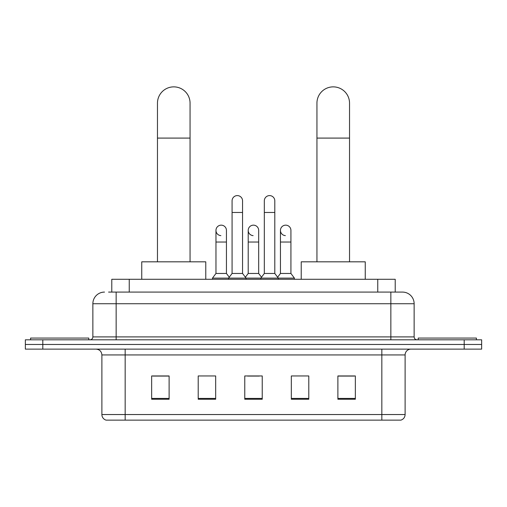 <?xml version="1.0" encoding="UTF-8"?>
<svg xmlns="http://www.w3.org/2000/svg" width="507" height="507" viewBox="0 0 507 507"><rect width="100%" height="100%" fill="white"/><g stroke="black" fill="none" stroke-linecap="round" stroke-linejoin="round"><path stroke-width="0.76" d="M111.787 292.089L111.787 279.281L395.213 279.281L395.213 292.089M108.847 292.089L398.42 292.089M108.58 292.089L116.147 292.089L116.147 303.731L92.863 303.731L92.863 336.902A2.909 2.909 0 0 1 89.954 339.81M104.505 292.089A11.642 11.642 0 0 0 92.863 303.731M402.495 292.089A11.642 11.642 0 0 1 414.137 303.731L390.853 303.731L390.853 292.089L402.317 292.089M414.137 303.731L414.137 336.902C414.308 338.67 415.277 339.639 417.046 339.81M42.81 339.81L25.35 339.81L25.35 344.468L42.81 344.468L25.35 344.468L25.35 349.127L42.81 349.127L42.81 344.468L464.19 344.468L42.81 344.468L42.81 339.81L464.19 339.81L464.19 344.468L481.65 344.468L464.19 344.468L464.19 349.127L42.81 349.127M464.19 349.127L481.65 349.127L481.65 339.81L464.19 339.81M405.112 414.542C404.954 417.331 403.559 419.194 400.923 420.132L381.834 420.132L381.834 414.542L405.112 414.542L405.112 354.944A5.818 5.818 0 0 1 410.936 349.127M381.834 420.132L106.077 420.132A5.818 5.818 0 0 1 101.888 414.542L101.888 354.944C101.539 351.408 99.6 349.469 96.064 349.127M355.35 399.237L355.35 375.953L337.89 375.953L337.89 399.237L355.35 399.237M308.788 399.237L308.788 375.953L291.329 375.953L291.329 399.237L308.788 399.237M169.11 399.237L169.11 375.953L151.65 375.953L151.65 399.237L169.11 399.237M215.671 399.237L215.671 375.953L198.212 375.953L198.212 399.237L215.671 399.237M262.233 399.237L262.233 375.953L244.767 375.953L244.767 399.237L262.233 399.237M101.888 414.542L125.166 414.542L125.166 420.132L117.294 420.132M371.365 420.132L135.635 420.132M337.89 376.074L354.19 376.074M152.81 376.074L169.11 376.074M247.619 376.074L259.261 376.074M88.788 339.81L88.788 338.068L30.591 338.068L30.591 339.81M157.468 261.821L157.468 103.168A16.294 16.294 0 0 1 173.762 86.868A16.294 16.294 0 0 1 190.062 103.168A16.294 16.294 0 0 0 173.762 86.868M190.062 261.821L190.062 103.168M205.772 279.281L205.772 261.821L141.751 261.821L141.751 279.281M316.938 261.821L316.938 103.168A16.294 16.294 0 0 1 333.238 86.868A16.294 16.294 0 0 1 349.532 103.168A16.294 16.294 0 0 0 333.238 86.868M349.532 261.821L349.532 103.168M365.249 279.281L365.249 261.821L301.228 261.821L301.228 279.281M476.409 339.81L476.409 338.068L418.212 338.068L418.212 339.81M232.079 212.471L242.555 212.471L242.555 273.463L232.079 273.463L232.079 200.829A5.241 5.241 0 0 1 237.65 195.601A5.241 5.241 0 0 1 242.555 200.829A5.241 5.241 0 0 0 237.65 195.601M232.079 273.463L228.587 278.121L228.587 279.281M242.555 273.463L246.047 278.121L212.471 278.121L212.471 279.281M264.324 273.463L264.324 212.471L274.8 212.471L274.8 273.463L264.324 273.463L260.832 278.121L246.047 278.121L246.047 279.281M264.324 212.471L264.324 200.829A5.241 5.241 0 0 1 269.895 195.601A5.241 5.241 0 0 1 274.8 200.829A5.241 5.241 0 0 0 269.895 195.601M274.8 273.463L278.292 278.121L260.832 278.121L260.832 279.281M290.923 273.463L290.923 242.035L280.447 242.035L280.447 273.463L290.923 273.463L294.415 278.121L278.292 278.121L278.292 279.281M220.868 235.622A5.241 5.241 0 0 1 215.963 230.393A5.241 5.241 0 0 1 221.527 225.165A5.241 5.241 0 0 1 226.439 230.393L226.439 242.035L215.963 242.035L215.963 230.393M226.439 242.035L226.439 273.463L215.963 273.463L215.963 242.035M215.963 273.463L212.471 278.121M226.439 273.463L229.259 277.228M253.113 235.622A5.241 5.241 0 0 1 248.202 230.393A5.241 5.241 0 0 1 253.773 225.165A5.241 5.241 0 0 1 258.678 230.393L258.678 242.035L248.202 242.035L248.202 230.393M258.678 242.035L258.678 273.463L248.202 273.463L248.202 242.035M248.202 273.463L245.382 277.228M258.678 273.463L261.504 277.228M285.359 235.622A5.241 5.241 0 0 1 280.447 230.393A5.241 5.241 0 0 1 286.011 225.165A5.241 5.241 0 0 1 290.923 230.393L290.923 242.035M280.447 273.463L277.627 277.228M294.415 278.121L294.415 279.281M129.247 292.089L129.247 279.281M377.753 292.089L377.753 279.281M116.147 339.81L116.147 336.902L414.137 336.902M92.863 336.902L116.147 336.902L116.147 303.731L390.853 303.731L390.853 339.81M381.834 349.127L381.834 354.944L101.888 354.944M405.112 354.944L381.834 354.944L381.834 414.542L125.166 414.542L125.166 349.127M262.233 398.426L244.767 398.426M215.671 398.426L198.212 398.426M169.11 398.426L151.65 398.426M308.788 398.426L291.329 398.426M355.35 398.426L337.89 398.426M157.468 138.088L190.062 138.088M316.938 138.088L349.532 138.088M242.555 212.471L242.555 200.829M274.8 212.471L274.8 200.829M280.447 242.035L280.447 230.393"/></g></svg>
